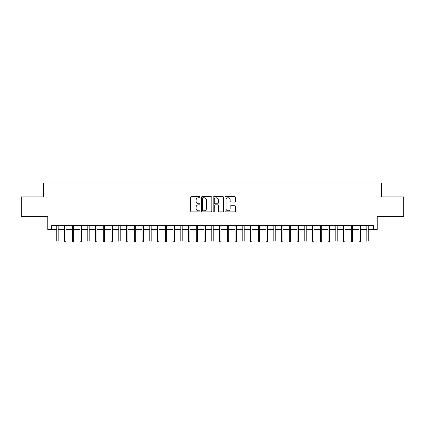 <?xml version="1.0" encoding="UTF-8"?>
<svg xmlns="http://www.w3.org/2000/svg" width="425" height="425" viewBox="0 0 425 425"><rect width="100%" height="100%" fill="white"/><g stroke="black" fill="none" stroke-linecap="round" stroke-linejoin="round"><path stroke-width="0.64" d="M200.101 197.211A0.531 0.531 0 0 0 199.564 196.674L191.484 196.674A0.76 0.76 0 0 0 190.724 197.439L190.724 211.129A0.76 0.76 0 0 0 191.484 211.894L199.564 211.894A0.531 0.531 0 0 0 200.101 211.358A0.531 0.531 0 0 0 199.564 210.827L198.523 210.827A2.433 2.433 0 0 1 196.084 208.393L196.084 207.251A2.433 2.433 0 0 1 198.523 204.818L199.564 204.818A0.531 0.531 0 0 0 200.101 204.282A0.531 0.531 0 0 0 199.564 203.75L198.523 203.75A2.433 2.433 0 0 1 196.084 201.317L196.084 200.175A2.433 2.433 0 0 1 198.523 197.742L199.564 197.742A0.531 0.531 0 0 0 200.101 197.211M234.733 202.04A0.76 0.76 0 0 0 235.492 201.28L235.492 197.439A0.76 0.76 0 0 0 234.733 196.674L225.755 196.674A0.76 0.76 0 0 0 224.995 197.439L224.995 211.129A0.76 0.76 0 0 0 225.755 211.894L234.733 211.894A0.76 0.76 0 0 0 235.492 211.129L235.492 206.492A0.76 0.76 0 0 0 234.733 205.732L230.892 205.732A0.76 0.76 0 0 0 230.132 206.492L230.132 208.792A2.035 2.035 0 0 1 228.097 210.827A2.035 2.035 0 0 1 226.063 208.792L226.063 199.777A2.035 2.035 0 0 1 228.097 197.742A2.035 2.035 0 0 1 230.132 199.777L230.132 201.28A0.76 0.76 0 0 0 230.892 202.04L234.733 202.04M51.669 229.473L51.669 225.601L373.331 225.601L373.331 229.473L377.203 229.473L377.203 216.298L403.75 216.298L403.75 196.918L381.464 196.918L381.464 182.968L43.536 182.968L43.536 196.918L21.25 196.918L21.25 216.298L47.797 216.298L47.797 229.473L56.785 229.473M211.836 197.439A0.76 0.76 0 0 0 211.071 196.674L202.098 196.674A0.76 0.76 0 0 0 201.333 197.439L201.333 211.129A0.76 0.76 0 0 0 202.098 211.894L211.071 211.894A0.76 0.76 0 0 0 211.836 211.129L211.836 197.439M213.929 196.674L222.902 196.674A0.76 0.76 0 0 1 223.667 197.439L223.667 211.129A0.76 0.76 0 0 1 222.902 211.894L219.061 211.894A0.76 0.76 0 0 1 218.301 211.129L218.301 205.578A0.76 0.76 0 0 0 217.542 204.818L214.992 204.818A0.76 0.76 0 0 0 214.232 205.578L214.232 211.358A0.531 0.531 0 0 1 213.701 211.894A0.531 0.531 0 0 1 213.164 211.358L213.164 197.439A0.76 0.76 0 0 1 213.929 196.674M58.182 229.473L64.536 229.473M65.933 229.473L72.287 229.473M73.684 229.473L80.038 229.473M81.435 229.473L87.789 229.473M89.186 229.473L95.54 229.473M96.937 229.473L103.291 229.473M104.688 229.473L111.042 229.473M112.439 229.473L118.793 229.473M120.19 229.473L126.544 229.473M127.941 229.473L134.295 229.473M135.692 229.473L142.046 229.473M143.443 229.473L149.797 229.473M151.194 229.473L157.548 229.473M158.945 229.473L165.298 229.473M166.696 229.473L173.049 229.473M174.441 229.473L180.8 229.473M182.192 229.473L188.551 229.473M189.943 229.473L196.302 229.473M197.694 229.473L204.053 229.473M205.445 229.473L211.804 229.473M213.196 229.473L219.555 229.473M220.947 229.473L227.306 229.473M228.698 229.473L235.057 229.473M236.449 229.473L242.808 229.473M244.2 229.473L250.559 229.473M251.951 229.473L258.304 229.473M259.702 229.473L266.055 229.473M267.452 229.473L273.806 229.473M275.203 229.473L281.557 229.473M282.954 229.473L289.308 229.473M290.705 229.473L297.059 229.473M298.456 229.473L304.81 229.473M306.207 229.473L312.561 229.473M313.958 229.473L320.312 229.473M321.709 229.473L328.063 229.473M329.46 229.473L335.814 229.473M337.211 229.473L343.565 229.473M344.962 229.473L351.316 229.473M352.713 229.473L359.067 229.473M360.464 229.473L366.817 229.473M368.215 229.473L373.331 229.473M202.932 197.742A0.531 0.531 0 0 0 202.401 198.273L202.401 210.295A0.531 0.531 0 0 0 202.932 210.827L204.037 210.827A2.433 2.433 0 0 0 206.47 208.393L206.47 200.175A2.433 2.433 0 0 0 204.037 197.742L202.932 197.742M218.301 199.814A2.035 2.035 0 0 0 216.267 197.779A2.035 2.035 0 0 0 214.232 199.814L214.232 202.991A0.76 0.76 0 0 0 214.992 203.75L217.542 203.75A0.76 0.76 0 0 0 218.301 202.991L218.301 199.814M56.785 241.023L57.099 242.032L57.874 242.032L58.182 241.023L56.785 241.023L56.785 225.601M58.182 241.023L58.182 225.601M64.536 241.023L64.85 242.032L65.625 242.032L65.933 241.023L64.536 241.023L64.536 225.601M65.933 241.023L65.933 225.601M72.287 241.023L72.601 242.032L73.376 242.032L73.684 241.023L72.287 241.023L72.287 225.601M73.684 241.023L73.684 225.601M80.038 241.023L80.352 242.032L81.127 242.032L81.435 241.023L80.038 241.023L80.038 225.601M81.435 241.023L81.435 225.601M87.789 241.023L88.103 242.032L88.873 242.032L89.186 241.023L87.789 241.023L87.789 225.601M89.186 241.023L89.186 225.601M95.54 241.023L95.853 242.032L96.624 242.032L96.937 241.023L95.54 241.023L95.54 225.601M96.937 241.023L96.937 225.601M103.291 241.023L103.604 242.032L104.375 242.032L104.688 241.023L103.291 241.023L103.291 225.601M104.688 241.023L104.688 225.601M111.042 241.023L111.35 242.032L112.126 242.032L112.439 241.023L111.042 241.023L111.042 225.601M112.439 241.023L112.439 225.601M118.793 241.023L119.101 242.032L119.877 242.032L120.19 241.023L118.793 241.023L118.793 225.601M120.19 241.023L120.19 225.601M126.544 241.023L126.852 242.032L127.627 242.032L127.941 241.023L126.544 241.023L126.544 225.601M127.941 241.023L127.941 225.601M134.295 241.023L134.603 242.032L135.378 242.032L135.692 241.023L134.295 241.023L134.295 225.601M135.692 241.023L135.692 225.601M142.046 241.023L142.354 242.032L143.129 242.032L143.443 241.023L142.046 241.023L142.046 225.601M143.443 241.023L143.443 225.601M149.797 241.023L150.105 242.032L150.88 242.032L151.194 241.023L149.797 241.023L149.797 225.601M151.194 241.023L151.194 225.601M157.548 241.023L157.856 242.032L158.631 242.032L158.945 241.023L157.548 241.023L157.548 225.601M158.945 241.023L158.945 225.601M165.298 241.023L165.607 242.032L166.382 242.032L166.696 241.023L165.298 241.023L165.298 225.601M166.696 241.023L166.696 225.601M173.049 241.023L173.357 242.032L174.133 242.032L174.441 241.023L173.049 241.023L173.049 225.601M174.441 241.023L174.441 225.601M180.8 241.023L181.108 242.032L181.884 242.032L182.192 241.023L180.8 241.023L180.8 225.601M182.192 241.023L182.192 225.601M188.551 241.023L188.859 242.032L189.635 242.032L189.943 241.023L188.551 241.023L188.551 225.601M189.943 241.023L189.943 225.601M196.302 241.023L196.61 242.032L197.386 242.032L197.694 241.023L196.302 241.023L196.302 225.601M197.694 241.023L197.694 225.601M204.053 241.023L204.361 242.032L205.137 242.032L205.445 241.023L204.053 241.023L204.053 225.601M205.445 241.023L205.445 225.601M211.804 241.023L212.112 242.032L212.888 242.032L213.196 241.023L211.804 241.023L211.804 225.601M213.196 241.023L213.196 225.601M219.555 241.023L219.863 242.032L220.639 242.032L220.947 241.023L219.555 241.023L219.555 225.601M220.947 241.023L220.947 225.601M227.306 241.023L227.614 242.032L228.39 242.032L228.698 241.023L227.306 241.023L227.306 225.601M228.698 241.023L228.698 225.601M235.057 241.023L235.365 242.032L236.141 242.032L236.449 241.023L235.057 241.023L235.057 225.601M236.449 241.023L236.449 225.601M242.808 241.023L243.116 242.032L243.892 242.032L244.2 241.023L242.808 241.023L242.808 225.601M244.2 241.023L244.2 225.601M250.559 241.023L250.867 242.032L251.643 242.032L251.951 241.023L250.559 241.023L250.559 225.601M251.951 241.023L251.951 225.601M258.304 241.023L258.618 242.032L259.393 242.032L259.702 241.023L258.304 241.023L258.304 225.601M259.702 241.023L259.702 225.601M266.055 241.023L266.369 242.032L267.144 242.032L267.452 241.023L266.055 241.023L266.055 225.601M267.452 241.023L267.452 225.601M273.806 241.023L274.12 242.032L274.895 242.032L275.203 241.023L273.806 241.023L273.806 225.601M275.203 241.023L275.203 225.601M281.557 241.023L281.871 242.032L282.646 242.032L282.954 241.023L281.557 241.023L281.557 225.601M282.954 241.023L282.954 225.601M289.308 241.023L289.622 242.032L290.397 242.032L290.705 241.023L289.308 241.023L289.308 225.601M290.705 241.023L290.705 225.601M297.059 241.023L297.373 242.032L298.148 242.032L298.456 241.023L297.059 241.023L297.059 225.601M298.456 241.023L298.456 225.601M304.81 241.023L305.123 242.032L305.899 242.032L306.207 241.023L304.81 241.023L304.81 225.601M306.207 241.023L306.207 225.601M312.561 241.023L312.874 242.032L313.65 242.032L313.958 241.023L312.561 241.023L312.561 225.601M313.958 241.023L313.958 225.601M320.312 241.023L320.625 242.032L321.396 242.032L321.709 241.023L320.312 241.023L320.312 225.601M321.709 241.023L321.709 225.601M328.063 241.023L328.376 242.032L329.147 242.032L329.46 241.023L328.063 241.023L328.063 225.601M329.46 241.023L329.46 225.601M335.814 241.023L336.127 242.032L336.897 242.032L337.211 241.023L335.814 241.023L335.814 225.601M337.211 241.023L337.211 225.601M343.565 241.023L343.873 242.032L344.648 242.032L344.962 241.023L343.565 241.023L343.565 225.601M344.962 241.023L344.962 225.601M351.316 241.023L351.624 242.032L352.399 242.032L352.713 241.023L351.316 241.023L351.316 225.601M352.713 241.023L352.713 225.601M359.067 241.023L359.375 242.032L360.15 242.032L360.464 241.023L359.067 241.023L359.067 225.601M360.464 241.023L360.464 225.601M366.817 241.023L367.126 242.032L367.901 242.032L368.215 241.023L366.817 241.023L366.817 225.601M368.215 241.023L368.215 225.601"/></g></svg>
